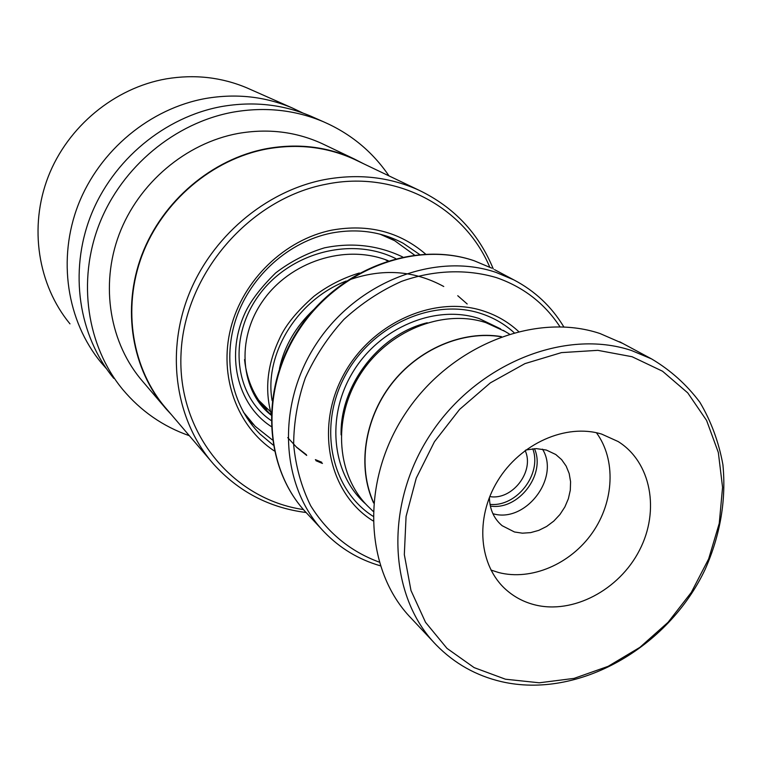 <?xml version="1.0" encoding="UTF-8"?>
<svg xmlns="http://www.w3.org/2000/svg" width="762" height="762" viewBox="0 0 762 762"><rect width="100%" height="100%" fill="white"/><g stroke="black" fill="none" stroke-linecap="round" stroke-linejoin="round"><path stroke-width="1.14" d="M490.347 506.044C518.322 510.702 546.144 474.497 534.448 448.656M490.014 504.377C516.712 507.178 542.334 473.85 532.752 448.77M489.747 496.567C512.274 500.634 534.867 471.24 525.132 450.523M501.072 336.737C462.639 330.337 418.29 349.225 391.325 384.305C364.369 419.395 357.53 467.106 373.609 502.596M505.168 331.508L485.861 322.64C442.512 308.429 387.125 331.032 359.597 375.428C331.803 419.662 336.852 477.364 369.627 507.93L373.056 511.254M518.503 331.422C508.483 322.164 496.843 315.363 483.584 311.029C434.007 294.494 370.046 323.517 342.69 376.542C314.868 429.368 329.498 493.957 372.951 520.817M514.026 332.594C504.454 323.955 493.405 317.592 480.879 313.506C432.987 297.59 371.342 325.431 344.729 376.466C317.668 427.301 331.28 489.756 372.932 516.188M559.965 326.765C544.535 303.314 523.303 286.922 496.281 277.578C466.487 268.796 433.483 270.005 401.507 281.388C380.6 290.741 361.426 303.4 343.986 319.354C327.993 336.899 315.125 356.397 305.362 377.838C297.675 399.917 293.77 422.158 293.646 444.551C295.723 466.515 301.381 486.889 310.639 505.682C327.327 532.552 350.158 551.345 379.133 562.08M380.267 565.775C358.616 559.499 339.928 548.24 324.212 531.99C280.368 486.728 275.787 405.003 316.592 343.414C357.054 281.607 435.473 251.679 496.033 272.396L513.826 279.883C534.924 290.941 551.593 306.619 563.832 326.917M501.425 336.613C462.858 330.06 418.281 348.967 391.192 384.2C364.112 419.443 357.311 467.392 373.57 502.968M632.06 356.721L597.789 350.339L561.451 352.615L524.97 363.607L490.366 382.857L459.61 409.385L434.435 441.741L416.262 478.126L406.07 516.465L404.327 554.612L410.985 590.512L425.52 622.297L446.999 648.386L474.135 667.617L505.444 679.209L539.306 682.79L574.081 678.38L608.124 666.34L639.918 647.338L668.064 622.306L691.315 592.388L708.65 558.917L719.252 523.38L722.567 487.356L718.337 452.504L706.603 420.472L687.753 392.887L662.53 371.218L632.06 356.721M501.52 681.666C476.183 675.742 454.438 663.521 436.274 645.004C388.153 595.951 384.096 504.311 430.701 434.007C476.917 363.474 564.975 328.251 631.469 350.501L651.624 358.94C670.627 370.246 686.714 384.696 699.897 402.307C711.156 421.348 718.833 442.17 722.919 464.753C726.291 499.967 720.376 534.81 705.193 569.271C668.026 648.176 578.053 699.326 501.52 681.666M534.657 604.809C572.843 614.543 619.154 590.064 639.461 550.307C660.102 510.702 651.196 462.086 618.106 441.522L601.685 434.102C566.147 423.148 520.322 443.398 497.605 480.974C474.65 518.417 478.965 566.08 506.339 589.959C514.521 597.132 523.961 602.085 534.657 604.809M490.909 570.033L498.7 572.548C531.352 580.977 570.509 564.09 592.293 532.895C614.162 501.748 616.21 459.705 596.427 432.74M489.414 497.396C489.661 509.292 493.909 518.731 502.158 525.713L514.474 531.981L522.399 533.181L530.628 532.628L538.82 530.352L546.64 526.456L553.774 521.103L559.937 514.521L564.861 506.968L568.366 498.748L570.3 490.204L570.576 481.679L569.176 473.516L566.147 466.068L561.623 459.638L555.765 454.504L546.325 450.047L536.305 448.618L525.847 449.99M542.487 449.151C560.422 477.907 525.294 523.618 492.89 513.683M433.759 642.318L411.442 618.506C364.465 570.586 360.216 481.698 405.203 413.756C449.809 345.586 535.2 311.753 600.037 333.546L622.754 343.433M419.595 254.46L403.222 243.288C381.21 231.553 357.159 228.171 331.041 233.153C289.15 241.668 251.203 275.311 236.544 317.316C221.913 359.359 231.696 405.746 259.909 433.94L273.129 445.037M425.567 254.07C399.431 231.667 368.208 223.685 331.87 230.124C284.75 239.601 242.859 280.073 230.734 328.27C218.532 376.485 237.049 426.501 274.282 450.913M489.766 267.167C464.363 206.797 395.945 169.878 326.241 184.204C249.574 198.625 184.623 273.958 181.061 353.063C176.898 432.245 232.277 499.177 303.467 509.578M493.29 268.976C478.717 233.382 454.028 207.169 419.233 190.338C389.896 176.965 358.311 173.403 324.469 179.622C265.195 191.138 210.683 237.525 188.043 296.561C165.468 355.644 176.422 421.786 213.503 464.048C238.468 491.642 269.338 507.806 306.124 512.521M357.34 160.763L354.273 159.296C327.06 146.895 297.894 143.456 266.786 148.981C212.303 159.201 162.592 201.263 142.161 255.137C121.806 309.067 132.207 369.808 166.621 409.061L211.017 461.124M363.845 163.868L354.244 158.963C326.993 146.561 297.799 143.123 266.662 148.647C212.093 158.887 162.306 201.006 141.837 254.956C121.444 308.953 131.845 369.799 166.297 409.127L171.26 414.499M324.898 144.961L321.955 143.551C295.789 131.635 267.824 128.273 238.058 133.464C185.909 143.085 138.513 183.07 119.129 234.448C99.822 285.874 109.919 344.005 142.999 381.781L163.982 406.403M314.058 117.596L310.734 116.129C282.864 104.356 253.289 101.136 222.009 106.47C164.849 116.748 112.671 159.915 90.707 215.922C68.818 271.986 78.676 335.861 113.786 378.362M389.001 175.889C372.599 151.781 350.825 133.76 323.669 121.853C295.323 109.88 265.214 106.623 233.343 112.1C175.089 122.634 121.834 166.745 99.374 223.904C76.991 281.121 86.982 346.215 122.682 389.439C140.846 411.089 163.058 426.51 189.328 435.702M302.952 113.052L292.275 107.966C265.1 96.479 236.287 93.307 205.864 98.45C150.247 108.347 99.612 150.181 78.343 204.549C57.169 258.975 66.846 321.097 101.079 362.56L106.47 368.722M250.117 89.306L247.088 87.963C221.618 77.21 194.729 74.162 166.392 78.838C114.624 87.84 67.742 126.425 48.187 176.784C28.708 227.2 37.91 284.988 69.98 323.86M264.585 406.984L266.967 409.156L264.138 407.556M271.024 414.814L270.434 414.252C255.489 399.764 246.869 381.543 244.554 359.597M386.191 235.963L389.658 237.868M379.971 234.153L394.678 240.697L414.414 255.013M272.32 439.893L255.175 426.301L243.307 411.985M467.192 303.981L457.752 295.713L467.192 303.981M296.637 447.332L306.705 455.438L296.637 447.332M315.916 460.686L322.45 463.448L315.916 460.686M427.272 322.755C379.2 334.223 339.814 385.477 341.1 434.883M500.644 328.898L478.984 318.497C435.435 304.19 379.781 327.317 352.816 372.189C325.555 416.909 332.003 474.669 365.922 504.206M474.269 260.795C414.985 240.459 338.518 269.453 299.19 329.584C259.518 389.506 264.166 469.211 307.105 513.569C263.843 468.83 259.147 388.982 298.714 329.194C337.937 269.196 414.433 240.24 474.126 260.728L491.69 268.129L474.269 260.795M494.509 269.624L513.826 279.883M443.76 286.502C414.052 270.339 382.429 268.167 348.901 279.987M346.196 281.035C296.113 300.352 263.995 355.568 272.129 400.66M287.769 437.626L296.37 447.008L306.381 454.704M315.363 459.629L321.755 462.239M395.697 258.575C349.891 235.725 287.722 253.651 257.813 296.732C227.438 339.576 235.487 396.478 270.948 420.405M258.661 400.221L270.643 411.861M307.105 513.569L321.907 529.514M503.215 330.337L509.292 333.975M385.248 259.604L387.477 260.947M619.706 341.795L651.624 358.94M501.472 525.132L502.158 525.713M504.968 588.712L506.339 589.959M258.089 432.064L259.909 433.94M354.273 159.296L419.233 190.338M321.955 143.551L354.244 158.963M310.734 116.129L323.669 121.853M247.088 87.963L292.275 107.966M268.91 412.766L270.434 414.252M387.848 236.849L394.678 240.697M246.774 417.709L253.394 424.472M248.783 420.672L250.298 421.31M264.909 408.137L263.833 405.251M388.753 237.344L388.401 236.706M313.668 309.639C295.646 326.688 284.236 346.348 279.464 368.598M388.21 260.709C344.957 243.44 289.808 261.776 262.69 301.085C235.42 339.957 240.887 391.401 271.015 415.052M359.359 273.006C342.871 277.997 327.746 285.74 313.982 296.256C296.894 311.287 285.464 325.288 279.702 338.271C267.433 364.017 264.566 389.077 271.072 413.452M402.669 256.956C378.123 245.24 352.044 242.211 324.431 247.85C306.734 253.241 290.484 261.604 275.692 272.91C261.861 286.502 251.993 299.114 246.107 310.753C224.79 354.254 237.02 404.355 271.101 426.463"/></g></svg>
